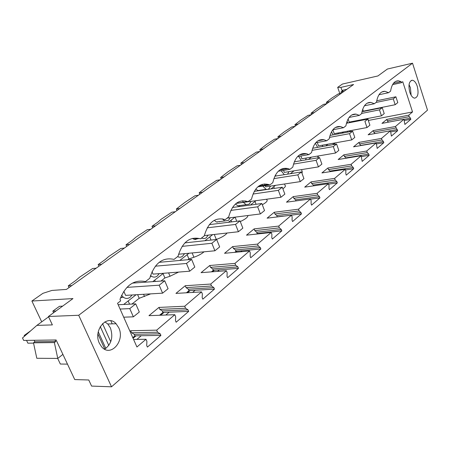 <?xml version="1.0" encoding="UTF-8"?>
<svg xmlns="http://www.w3.org/2000/svg" width="450" height="450" viewBox="0 0 450 450"><rect width="100%" height="100%" fill="white"/><g stroke="black" fill="none" stroke-linecap="round" stroke-linejoin="round"><path stroke-width="0.67" d="M283.162 216.096L277.245 216.816L276.75 215.511L274.911 213.969L274.264 212.265L267.109 218.166L291.476 215.19L292.134 216.951L292.072 220.196L292.579 221.552L301.478 213.857L283.016 216.219M263.261 232.875L257.265 233.528L256.748 232.189L254.796 230.636L254.115 228.887L246.504 235.17L271.192 232.487L271.89 234.292L271.811 237.662L272.34 239.051L281.829 230.85L263.261 232.875L262.614 233.415M256.618 234.067L257.265 233.528M242.055 250.751L235.986 251.331L235.434 249.953L233.37 248.394L232.656 246.594L224.533 253.299L249.542 250.954L250.273 252.81L250.172 256.303L250.734 257.732L260.865 248.974L242.055 250.751L240.851 251.769M234.776 252.338L235.986 251.331M219.409 269.843L213.266 270.326L212.692 268.909L210.504 267.345L209.751 265.5L201.066 272.666L226.373 270.709L227.143 272.621L227.025 276.255L227.616 277.723L238.461 268.346L219.409 269.843L217.575 271.389M211.427 271.868L213.266 270.326M195.182 290.267L188.972 290.644L188.364 289.192L186.036 287.623L185.243 285.727L175.939 293.406L201.527 291.904L202.337 293.873L202.191 297.658L202.815 299.166L214.459 289.103L195.182 290.267L192.623 292.427M186.407 292.793L188.972 290.644M169.194 312.176L162.928 312.429L162.281 310.933L159.801 309.369L158.957 307.418L148.961 315.664L174.803 314.696L175.669 316.721L175.489 320.67L176.153 322.223L188.679 311.389L169.194 312.176L165.808 315.034M159.531 315.27L162.928 312.429M367.762 118.502L368.426 120.459L412.537 111.932L402.744 81.692L401.451 82.699L401.113 81.647L398.436 80.797C394.386 80.775 391.764 84.223 390.583 91.142L388.575 92.706L385.02 91.305C380.638 91.198 377.798 94.793 376.493 102.088L374.366 103.742L370.907 102.397C366.165 102.172 363.066 105.924 361.614 113.653L359.37 115.391L356.057 114.12C350.893 113.754 347.501 117.669 345.887 125.871L343.513 127.716L340.402 126.529C334.772 125.978 331.043 130.072 329.226 138.814L326.711 140.766L323.899 139.691C317.723 138.904 313.611 143.184 311.563 152.539L308.891 154.614L306.478 153.686C299.678 152.589 295.116 157.072 292.787 167.124L289.946 169.335L288.067 168.598C280.553 167.107 275.462 171.793 272.801 182.655L269.775 185.006L268.605 184.539C260.257 182.52 254.554 187.414 251.482 199.221L248.006 201.634C238.703 198.922 232.268 204.024 228.69 216.934L225.225 219.623C215.207 216.827 208.221 222.255 204.261 235.912L200.548 238.798C189.844 236.143 182.334 241.976 178.026 256.298L174.026 259.403C162.562 256.922 154.474 263.211 149.766 278.257L145.451 281.604C134.078 279.326 125.595 285.238 119.992 299.346L120.668 300.864L117.54 303.294L136.929 346.995L145.997 339.266L146.908 341.353L146.7 345.482L147.403 347.079L160.92 335.396L134.927 335.841L134.246 334.305L131.591 332.741L130.703 330.733L129.977 331.329M132.778 337.641L134.927 335.841M36.877 325.389L52.374 324.906L48.431 316.502L78.711 315.264L111.516 386.809L91.592 386.083L88.757 379.986L74.739 379.569L56.126 339.975L23.681 340.431L22.5 337.973L36.877 325.389L48.589 316.834M67.477 364.123L60.334 364.033L57.684 358.419M41.715 321.857L31.883 301.033L42.919 293.327L51.924 290.436L66.431 289.418L353.593 84.51L340.892 87.379L341.933 90.411L343.153 90.427L340.92 92.014L341.348 93.251L338.197 93.949L331.498 98.291L326.368 102.358L329.546 101.672M340.892 87.379L337.686 87.356L339.834 93.589M78.711 315.264L412.521 63.191L387.405 69.03L377.927 75.949L342.399 84.066L337.686 87.356M412.521 63.191L427.5 110.143L111.516 386.809M141.249 335.734L136.912 339.39M301.478 213.857L300.983 212.518L299.154 210.938L298.507 209.188L310.511 198.956L311.136 200.672L311.096 203.805L311.574 205.121L319.939 197.893L319.466 196.588L317.734 195.019L317.121 193.32L328.41 183.69L329.012 185.361L328.978 188.393L329.439 189.675L337.314 182.869L336.864 181.597L335.222 180.039L334.631 178.38L345.274 169.307L345.848 170.938L345.831 173.869L346.269 175.123L353.7 168.699L353.267 167.456L351.709 165.915L351.146 164.295L361.192 155.728L362.154 161.387L369.174 155.317L368.764 154.108L367.279 152.578L366.739 150.998L376.234 142.898L377.173 148.404L383.816 142.661L383.417 141.474L382.005 139.967L381.482 138.42L390.482 130.748L391.387 136.114L397.688 130.669L395.454 126.506L403.988 119.228L404.871 124.459L410.844 119.289L404.398 120.499M410.844 119.289L410.479 118.159L404.032 119.374M388.474 122.158L387.281 120.836L386.798 119.391L381.96 123.384L403.988 119.228M397.688 130.669L390.864 131.895M397.305 129.51L375.086 133.537L373.719 132.075L373.219 130.596L368.128 134.803L390.482 130.748M383.816 142.661L376.577 143.91M383.417 141.474L360.872 145.389L359.438 143.916L358.92 142.403L353.548 146.829L376.234 142.898M369.174 155.317L361.485 156.578M368.764 154.108L345.881 157.882L344.379 156.392L343.834 154.845L338.169 159.525L361.192 155.728M346.005 158.231L345.881 157.882M353.7 168.699L345.51 169.971M353.267 167.456L330.053 171.079L328.472 169.577L327.909 167.991L321.913 172.935L345.274 169.307M330.249 171.641L330.053 171.079M337.314 182.869L328.567 184.134M336.864 181.597L313.307 185.04L311.647 183.521L311.057 181.896L304.712 187.132L328.41 183.69M313.599 185.839L313.307 185.04M319.939 197.893L310.579 199.148M319.466 196.588L295.571 199.822L293.822 198.292L293.209 196.627L286.476 202.185L310.511 198.956M295.976 200.908L295.571 199.822M300.983 212.518L276.75 215.511M281.829 230.85L281.306 229.477L256.748 232.189M260.865 248.974L260.319 247.562L235.434 249.953M238.461 268.346L237.887 266.895L212.692 268.909M214.459 289.103L213.851 287.612L188.364 289.192M188.679 311.389L188.032 309.859L162.281 310.933M160.92 335.396L160.234 333.816L134.246 334.305M108.81 345.454L100.254 326.571M105.823 348.474L98.258 331.819M104.794 349.121L97.926 334.018M34.121 340.284L34.836 341.786L33.469 342.81L36.81 358.279L57.769 358.419L62.899 354.381M31.883 301.033L72.968 298.586L48.431 316.502M258.334 233.415L257.687 233.955M237.066 251.224L235.856 252.236M214.363 270.236L212.518 271.783M190.08 290.576L187.515 292.725M164.042 312.384L160.65 315.225M136.052 335.824L133.076 338.316M219.33 221.889L219.381 221.608M239.771 205.864L237.966 205.847M96.165 268.2L92.61 268.526L79.661 277.132L75.797 280.474L68.254 285.84L69.041 287.561M71.82 285.576L68.254 285.84M341.933 90.411L346.871 89.308M340.92 92.014L344.059 91.316M326.689 103.708L323.505 104.394L316.491 108.951L311.051 113.242L314.269 112.567M311.265 114.716L308.036 115.386L300.684 120.178L294.913 124.718L298.176 124.059M294.998 126.321L291.735 126.979L284.012 132.019L277.881 136.822L281.183 136.181M277.83 138.572L274.523 139.207L266.406 144.523L259.886 149.614L263.222 148.995M259.678 151.526L256.331 152.139L247.781 157.748L240.834 163.159L244.209 162.562M240.452 165.246L237.071 165.836L228.049 171.759L220.635 177.514L224.049 176.951M220.061 179.797L216.641 180.354L207.107 186.632L199.181 192.763L202.629 192.234M198.388 195.261L194.934 195.784L184.843 202.444L176.355 208.991L179.837 208.496M175.314 211.725L171.827 212.209L161.123 219.285L158.141 221.94L152.016 226.294L155.526 225.844M150.699 229.292L147.184 229.731L135.804 237.268L132.559 240.126L126.006 244.783L129.538 244.389M124.374 248.074L120.836 248.462L108.714 256.506L105.176 259.588L98.156 264.583L101.706 264.246M326.368 102.358L326.807 103.624M362.711 109.232L363.358 111.139L395.184 104.715L397.8 102.594L395.893 96.789L393.266 98.882L395.184 104.715M366.992 110.728L367.059 110.391M118.721 327.701C125.421 340.976 110.385 357.998 101.453 346.59L99.411 343.327C92.745 330.036 107.325 313.464 116.094 323.736L118.721 327.701M412.537 111.932L408.707 115.206L386.798 119.391M410.479 118.159L409.185 116.679L408.707 115.206M291.476 215.19L278.691 226.091L254.115 228.887M281.306 229.477L279.371 227.88L278.691 226.091M271.192 232.487L257.552 244.119L232.656 246.594M260.319 247.562L258.266 245.959L257.552 244.119M249.542 250.954L234.951 263.396L209.751 265.5M237.887 266.895L235.704 265.286L234.951 263.396M226.373 270.709L210.729 284.051L185.243 285.727M213.851 287.612L211.528 285.998L210.729 284.051M201.527 291.904L184.714 306.242L158.957 307.418M188.032 309.859L185.558 308.25L184.714 306.242M174.803 314.696L156.684 330.148L130.703 330.733M160.234 333.816L157.584 332.213L156.684 330.148M417.234 86.22C415.974 82.581 414.349 80.584 412.363 80.241C409.011 81.169 408.156 85.168 409.798 92.239C411.053 95.816 412.65 97.791 414.591 98.168C417.994 97.296 418.877 93.313 417.234 86.22M409.185 116.679L387.281 120.836M145.997 339.266L133.577 339.435M298.507 209.188L274.264 212.265M317.121 193.32L293.209 196.627M334.631 178.38L311.057 181.896M351.146 164.295L327.909 167.991M366.739 150.998L343.834 154.845M381.482 138.42L358.92 142.403M395.454 126.506L373.219 130.596M350.91 130.567L349.318 131.833M335.402 142.858L333.349 144.484M319.005 155.846L317.863 156.752M301.506 169.622L302.243 171.636L302.029 173.424M284.507 183.988L284.968 185.231C285.975 185.929 285.272 187.11 282.859 188.769M266.692 199.603C268.031 200.644 266.569 202.359 262.305 204.75M247.933 215.516C247.899 217.209 245.346 219.229 240.272 221.574M227.104 233.016C225.304 235.339 221.698 237.482 216.292 239.445L216.062 239.518M204.013 251.843C201.555 253.946 198.186 255.746 193.911 257.248L188.904 258.93L187.914 259.712M178.605 272.087L170.038 276.238L164.886 277.959L160.982 281.059M150.666 293.873L139.213 298.299L131.957 304.048M395.955 128.014L373.719 132.075M382.005 139.967L359.438 143.916M367.279 152.578L344.379 156.392M351.709 165.915L328.472 169.577M335.222 180.039L311.647 183.521M317.734 195.019L293.822 198.292M299.154 210.938L274.911 213.969M279.371 227.88L254.796 230.636M258.266 245.959L233.37 248.394M235.704 265.286L210.504 267.345M211.528 285.998L186.036 287.623M185.558 308.25L159.801 309.369M157.584 332.213L131.591 332.741M110.745 341.758L102.549 323.612M33.469 342.81L54.366 342.574L55.738 341.527L55.012 339.992M54.366 342.574L57.769 358.419M34.836 341.786L55.738 341.527M195.317 239.552L195.092 239.001M217.221 222.193L217.102 221.895M348.098 118.98L349.183 122.124L381.465 115.83L384.221 113.597L382.241 107.651L379.474 109.862L381.465 115.83M352.896 122.017L353.053 121.365M347.001 121.438L347.94 122.979M311.051 113.242L311.512 114.536M294.913 124.718L295.391 126.039M277.881 136.822L278.381 138.178M259.886 149.614L260.409 151.003M240.834 163.159L241.38 164.582M220.635 177.514L221.209 178.976M199.181 192.763L199.783 194.265M176.355 208.991L176.985 210.532M152.016 226.294L152.679 227.874M126.006 244.783L126.709 246.409M98.156 264.583L98.899 266.254M104.884 321.857L107.775 323.989L110.402 327.921C113.406 337.106 111.482 344.205 104.636 349.206M236.093 203.428L248.248 201.735M257.839 186.823L269.775 185.006M278.291 171.236L289.946 169.335M297.551 156.583L308.891 154.614M315.709 142.779L326.711 140.766M346.433 123.272L367.847 119.109L364.922 121.438L367.003 127.547L334.254 133.689L332.871 129.752L343.513 127.716M349.076 117.439L359.37 115.391M364.433 105.789L374.366 103.742M378.99 94.742L388.575 92.706M393.435 83.329L401.113 81.647M392.586 84.634L401.451 82.699M411.126 95.231L410.4 87.677L409.044 84.634M112.202 323.854L110.829 320.794M123.683 304.464L136.074 294.744M152.769 281.649L163.412 273.296M179.781 260.454L188.888 253.311M204.941 240.716L212.687 234.641M228.426 222.294L234.968 217.159M250.397 205.054L255.87 200.762M270.996 188.893L275.518 185.349M290.357 173.706L294.024 170.831M308.576 159.412L311.479 157.134M325.755 145.929L327.977 144.191M341.989 133.2L343.592 131.94M357.339 121.151L358.391 120.324M366.39 119.396L366.193 118.806M235.412 204.002L237.825 205.802L240.778 205.397M121.478 297.726L121.922 297.349M275.271 175.359L276.21 175.956M214.228 220.354L216.422 221.979L219.921 221.541M192.341 238.388L195.109 239.546L197.741 238.708M255.741 189.101L257.923 190.558L258.952 190.676M259.476 190.597L260.421 190.187M250.982 204.598L251.117 204.958M230.991 220.281L231.626 221.901M209.751 236.942L211.011 240.064M187.144 254.678L188.904 258.93M163.029 273.594L164.886 277.959M137.621 294.649L139.213 298.299M317.295 142.487L318.51 145.89L351.726 139.928L354.797 137.436L352.648 131.209L349.56 133.667L351.726 139.928M300.881 156.004L301.888 158.771L335.565 153.017L338.816 150.384L336.577 144L333.304 146.61L335.565 153.017M282.949 168.75L283.191 169.397M283.551 170.376L284.304 172.395L318.442 166.888L321.896 164.098L319.551 157.556L316.08 160.318L318.442 166.888M264.577 183.943L265.011 185.085M265.241 185.698L265.674 186.829L300.274 181.614L303.936 178.644L301.483 171.934L297.799 174.87L300.274 181.614M245.419 200.897L245.818 201.938M245.869 202.067L280.952 197.263L284.856 194.107L282.279 187.222L278.353 190.344L280.952 197.263M178.56 254.233L214.898 250.785L219.656 246.932L216.653 239.456L211.866 243.264L214.898 250.785M151.999 271.733L153.023 274.123L189.692 271.204L194.799 267.069L191.621 259.374L186.486 263.469L189.692 271.204M123.812 291.296L125.606 295.369L162.596 293.164L168.086 288.709L164.722 280.789L159.193 285.193L162.596 293.164M338.012 133.942L338.31 132.93M331.487 131.85L333.157 134.848M305.494 159.936L306.338 158.012M298.659 156.386L301.337 160.639M242.494 200.773L243.298 202.292M243.382 202.416L246.116 204.666L249.261 204.114L251.032 201.437M121.584 295.312L123.39 297.264C125.679 298.845 127.935 298.834 130.151 297.225L132.058 294.981M287.561 174.15L288.968 171.641M280.738 169.397L280.839 169.785M281.16 170.769L284.299 174.667M322.251 146.559L322.757 145.125M315.354 143.207L317.632 147.381M222.249 218.829L224.803 220.933L228.437 220.393L230.265 217.755M150.531 275.518L151.521 276.289C153.518 277.464 155.441 277.374 157.286 276.019L159.204 273.628M177.609 256.618L177.671 256.652C179.409 257.524 181.046 257.383 182.593 256.23L184.5 253.732M201.583 237.994L203.602 238.618L205.425 238.247L206.257 237.729L208.131 235.153M267.66 189.388L268.852 188.797L270.562 186.092M262.074 184.388L262.463 185.473M262.738 186.075L266.113 189.343L267.137 189.467M55.991 310.984L52.836 311.13L59.468 306.304L62.617 306.141M30.769 330.739L24.193 335.492L25.357 335.469M52.836 311.13L53.589 312.739M33.536 343.119L27.883 343.181L26.544 340.391M24.531 336.195L24.193 335.492M376.037 102.448L393.266 98.882M376.718 100.778L395.893 96.789M361.648 113.428L379.474 109.862M361.98 111.735L382.241 107.651M367.003 127.547L369.911 125.19L367.847 119.109M329.507 137.379L349.56 133.667M330.019 135.433L352.648 131.209M312.03 150.362L333.304 146.61M312.666 148.264L336.577 144M293.512 164.093L316.08 160.318M294.306 161.826L319.551 157.556M273.864 178.627L297.799 174.87M274.866 176.175L301.483 171.934M253.001 194.046L278.353 190.344M254.267 191.374L282.279 187.222M230.816 210.414L257.642 206.831L260.376 213.941L264.532 210.572L261.827 203.501L257.642 206.831M227.115 218.154L260.376 213.941M232.436 207.501L261.827 203.501M207.214 227.824L235.53 224.432L238.404 231.739L242.848 228.139L239.996 220.871L235.53 224.432M204.334 235.581L238.404 231.739M209.317 224.64L239.996 220.871M182.087 246.381L211.866 243.264M184.871 242.882L216.653 239.456M155.34 266.186L186.486 263.469M159.148 262.327L191.621 259.374M126.9 287.381L159.193 285.193M132.429 283.112L164.722 280.789M120.099 309.054L129.763 308.616L133.38 316.828L139.309 312.024L135.737 303.863L129.763 308.616M123.705 317.188L133.38 316.828M118.181 304.74L135.737 303.863M291.459 172.839L291.701 173.492M273.746 186.739L274.371 188.393M254.987 201.454L256.078 204.283M235.125 217.142L236.751 221.271M214.284 234.461L216.292 239.445M192.156 252.99L193.911 257.248M168.621 272.88L170.038 276.238M154.721 280.114L155.295 281.464M143.55 294.294L144.523 296.533M128.16 300.954L129.578 304.172M116.094 323.736L107.775 323.989M236.301 203.265L248.006 201.634M258.823 186.03L268.605 184.539M279.849 169.948L288.067 168.598M299.526 154.896L306.478 153.686M317.987 140.777L323.899 139.691M335.346 127.502L340.402 126.529M351.697 114.992L356.057 114.12M367.138 103.179L370.907 102.397M381.735 92.014L385.02 91.305M395.561 81.427L398.436 80.797M411.171 80.499L412.363 80.241M361.327 119.756L361.53 120.341M347.484 131.209L347.794 132.114M332.933 143.303L333.382 144.574M317.627 156.083L318.234 157.776M237.825 205.802L246.116 204.666M120.684 297.416L123.39 297.264M216.422 221.979L224.803 220.933M150.261 276.39L151.521 276.289M193.573 239.169L199.62 238.5M201.144 238.331L202.039 238.236M257.923 190.558L266.113 189.343"/></g></svg>
